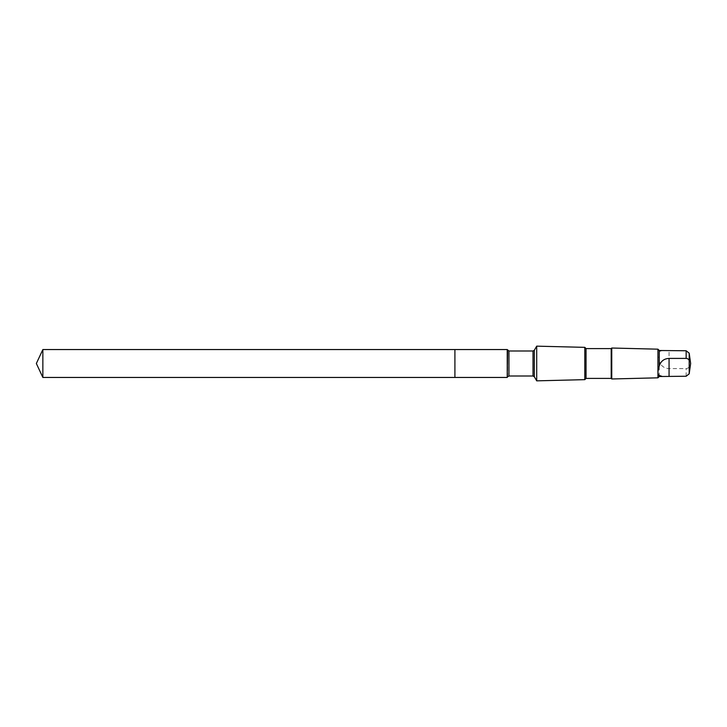 <?xml version="1.0" encoding="UTF-8"?>
<svg xmlns="http://www.w3.org/2000/svg" width="727" height="727" viewBox="0 0 727 727"><rect width="100%" height="100%" fill="white"/><g stroke="black" fill="none" stroke-linecap="round" stroke-linejoin="round"><path stroke-width="0.55" stroke-dasharray="3.63 2.73" d="M454.911 349.551L454.911 377.449L454.911 349.551M42.857 377.449L42.857 349.551M659.262 376.486L659.262 360.955C657.499 355.494 657.499 352.359 659.262 351.55L662.379 350.514M659.262 351.55L659.262 350.514M507.237 377.449L507.237 349.551M536.699 380.848L536.699 346.152M584.808 379.648L584.808 347.352M586.044 378.413L586.044 348.587M611.189 378.413L611.189 348.587M611.752 378.976L611.752 348.024M657.935 377.822L657.935 349.178M689.369 354.403L689.196 366.181C688.96 367.598 687.942 368.398 686.152 368.589L669.058 368.589C664.033 368.344 660.761 365.799 659.262 360.955M507.628 376.777L507.628 350.223M508.955 376.004L508.955 350.996M533.018 376.004L533.018 350.996M534.345 376.777L534.345 350.223M686.152 376.241L686.152 368.589M689.196 373.823L689.196 366.181M669.058 368.589L669.058 350.759M689.369 372.597L689.296 373.115"/><path stroke-width="1.09" d="M533.018 350.996L533.018 376.004L534.345 376.777L534.345 350.223L533.018 350.996L508.955 350.996L507.237 349.551L42.857 349.551L42.857 377.449L454.911 377.449L454.911 349.551L454.911 377.449L42.857 377.449L36.35 363.5L42.857 377.449M42.857 349.551L36.35 363.5M659.262 366.044C657.499 371.506 657.499 374.641 659.262 375.45L662.379 376.486L686.152 376.241L689.196 373.823L689.196 360.819C688.96 359.402 687.942 358.602 686.152 358.411L669.058 358.411C664.033 358.656 660.761 361.201 659.262 366.044L659.262 350.514L686.152 350.759L689.196 353.177L689.369 354.403M507.237 349.551L507.237 377.449L454.911 377.449M534.345 350.223L536.699 346.152L536.699 380.848L534.345 376.777M586.044 348.587L586.044 378.413L611.189 378.413L611.189 348.587L586.044 348.587L584.808 347.352L584.808 379.648L536.699 380.848M611.189 348.587L611.752 348.024L611.752 378.976L611.189 378.413M659.262 350.514L657.935 349.178L657.935 377.822L611.752 378.976M659.262 375.45L659.262 376.486L657.935 377.822M689.196 373.823L689.296 373.115M686.152 350.759L686.152 358.411M689.196 353.177L689.196 360.819M507.628 350.223L507.237 377.449M508.955 350.996L508.955 376.004L507.628 376.777M669.058 376.241L669.058 358.411M533.018 376.004L508.955 376.004M584.808 347.352L536.699 346.152M586.044 378.413L584.808 379.648M657.935 349.178L611.752 348.024M662.379 376.486L659.262 376.486M689.369 372.597L690.65 363.5L689.296 353.885"/></g></svg>
